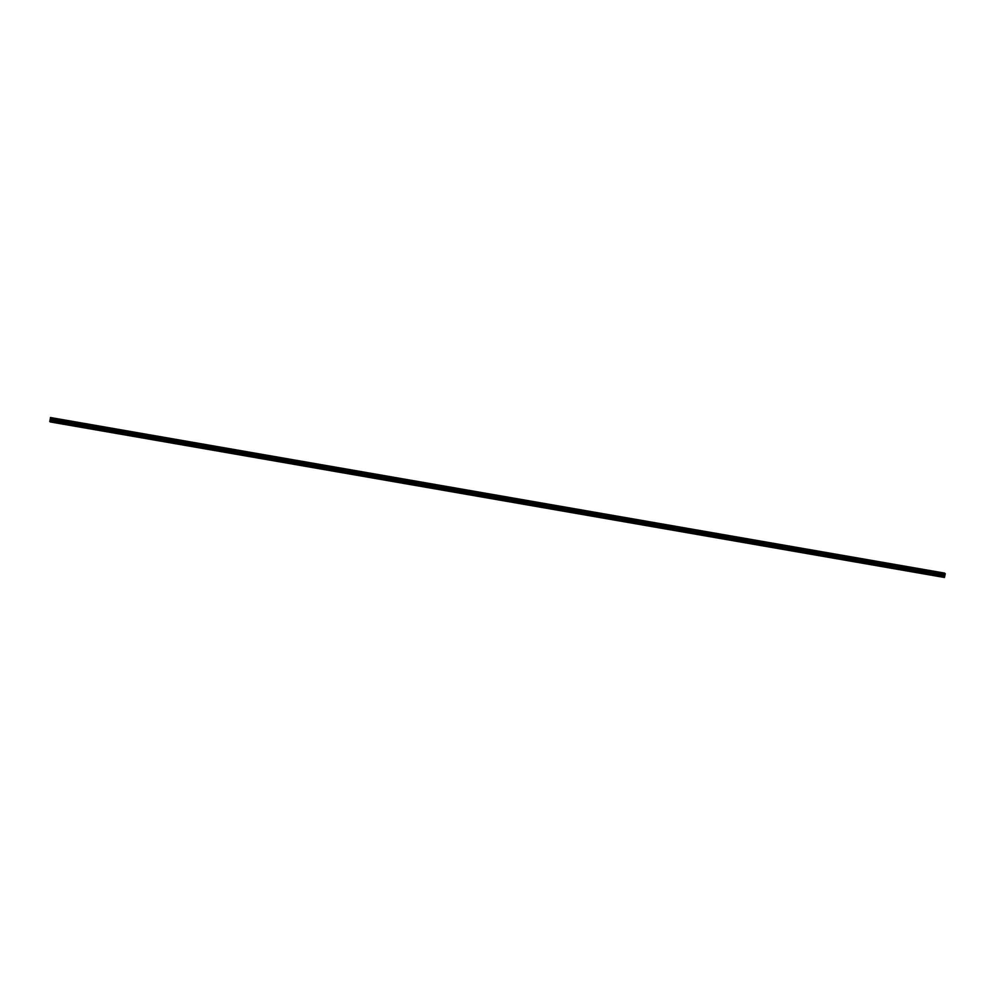 <?xml version="1.0" encoding="UTF-8"?>
<svg xmlns="http://www.w3.org/2000/svg" width="995" height="995" viewBox="0 0 995 995"><rect width="100%" height="100%" fill="white"/><g stroke="black" fill="none" stroke-linecap="round" stroke-linejoin="round"><path stroke-width="0.75" stroke-dasharray="4.97 3.73" d="M944.429 577.473A9.204 1.505 -80.1 0 0 944.056 576.963A9.204 1.505 -80.1 0 0 943.981 576.963L49.887 421.432L943.981 576.963L944.653 573.07M50.596 419.48L944.491 574.986L944.591 573.605M944.491 574.986L50.136 419.057M50.247 421.644L944.479 577.199A9.477 1.542 -80.1 0 0 944.093 576.702A9.477 1.542 -80.1 0 0 944.031 576.69L944.367 574.612M944.479 577.199L944.939 575.259L50.708 419.703L944.914 575.247L50.509 419.716M945.213 573.717L944.74 575.272M49.912 419.952L944.143 575.508M944.429 574.053L50.198 418.497M50.247 418.36L944.479 573.928M944.479 574.19L50.869 418.746M50.558 419.554L944.466 575.048M944.205 575.446L50.645 420.002M944.031 576.69L50.335 421.233M944.18 575.956L50.546 420.512L944.777 576.093M944.728 575.359L50.683 419.828M50.77 419.231L945.001 574.787M944.118 576.03L49.887 420.475M944.628 576.466L50.397 420.91M49.762 421.146L943.994 576.702M49.825 421.407L944.056 576.963M50.335 421.221L944.093 576.702"/><path stroke-width="1.49" d="M50.272 421.731L51.019 418.198L50.247 421.644A9.477 1.542 -80.1 0 0 49.874 421.146A9.477 1.542 -80.1 0 0 49.812 421.134L49.75 421.407A9.204 1.505 99.9 0 1 49.825 421.407A9.204 1.505 99.9 0 1 50.198 421.917L944.504 577.299L50.21 421.93M50.981 418.161L945.213 573.717L944.504 577.299M50.422 417.514L944.591 573.605M50.844 419.231L945.076 574.787M944.79 576.242L50.558 420.686M50.459 417.564L944.69 573.12M50.869 418.746L50.247 418.634M50.645 420.002L49.974 419.89M51.019 418.198L945.25 573.754M945.088 574.612L50.857 419.044M50.409 421.059L944.641 576.615M50.223 421.917L944.429 577.473"/></g></svg>
